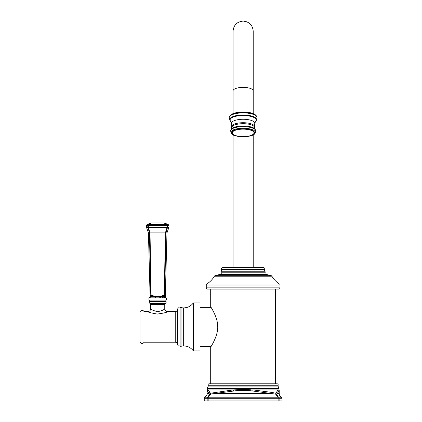 <?xml version="1.0" encoding="UTF-8"?>
<svg xmlns="http://www.w3.org/2000/svg" width="422" height="422" viewBox="0 0 422 422"><rect width="100%" height="100%" fill="white"/><g stroke="black" fill="none" stroke-linecap="round" stroke-linejoin="round"><path stroke-width="0.63" d="M207.867 386.905L278.409 386.905A2.015 2.015 90 0 1 278.151 385.239A1.15 1.15 0 0 0 277.043 383.772L209.228 383.772A1.15 1.15 0 0 0 208.125 385.239A2.015 2.015 -90 0 1 207.867 386.905A1.878 1.878 0 0 0 207.619 388.425A1.208 1.208 0 0 1 207.366 389.527L208.151 389.886L210.478 393.225L233.398 389.886L252.878 389.886L272.158 392.476L272.063 393.615L275.693 394.19L276.69 394.19L277.191 393.615L279.2 393.615C279.264 395.214 279.986 396.406 281.374 397.192L282.023 398.262L279.111 398.262L279.111 400.9L204.248 400.9L204.248 398.262L207.165 398.262A1.208 1.192 -90 0 1 207.803 397.192L204.902 397.192L204.248 398.262M279.111 400.9L282.023 400.9L282.023 398.262M272.158 392.476L275.793 393.225L278.467 397.192A1.208 1.192 -90 0 1 279.111 398.262L278.119 398.262L278.014 397.192L208.262 397.192A1.208 0.786 -120.9 0 0 207.803 397.192L209.586 394.19L233.44 391.041C239.944 390.134 246.406 390.134 252.836 391.041L272.063 393.615L214.212 393.615L214.118 392.476M278.119 400.9L278.119 398.262L208.157 398.262L208.262 397.192L210.578 394.19L210.478 393.225L209.586 394.19L209.085 393.615L209.586 394.19M276.289 392.476A1.208 1.176 36 0 1 277.191 393.615L278.979 391.041A1.208 1.203 33 0 0 278.124 389.886C279.19 389.437 279.19 389.437 278.124 389.886L275.793 393.225L275.693 394.19L278.014 397.192A1.208 0.786 120.9 0 1 278.467 397.192L281.374 397.192M208.157 400.9L208.157 398.262L207.165 398.262L207.165 400.9M277.613 396.427L277.945 396.786M278.124 389.886L252.878 389.886L252.836 391.041M250.795 389.796L243.135 389.527L233.398 389.886L233.44 391.041M209.085 393.615L207.07 393.615L207.366 389.527A1.208 1.208 -9.9 0 0 207.07 390.318L209.085 393.615A1.208 1.176 144 0 1 209.982 392.476M278.947 391.083L278.451 391.827M278.325 392.012L277.903 392.618M278.979 391.041C279.285 390.134 279.285 390.134 278.979 391.041M278.409 386.905A1.878 1.878 0 0 1 278.657 388.425L279.2 390.318L279.2 393.615M200.017 307.369L211.069 307.369L210.699 306.768L210.699 289.075M210.699 383.772L210.699 347.063L211.069 346.457L200.017 346.457M275.577 383.772L275.577 289.075M221.503 269.484A2.015 2.015 0 0 1 221.355 271.23A1.852 1.852 0 0 0 221.202 272.807A1.208 1.208 0 0 1 220.295 274.406A55.53 55.53 0 0 0 215.072 275.677A1.208 1.208 0 0 0 214.371 276.225A22.609 22.609 0 0 1 206.833 283.98A1.208 1.208 0 0 0 206.263 285.003L206.263 287.867A1.208 1.208 0 0 0 207.476 289.075L278.8 289.075A1.208 1.208 0 0 0 280.008 287.867L280.008 285.003A1.208 1.208 0 0 0 279.438 283.98A22.609 22.609 0 0 1 271.9 276.225A1.208 1.208 0 0 0 271.198 275.677A55.53 55.53 0 0 0 265.976 274.406A1.208 1.208 0 0 1 265.069 272.807A1.852 1.852 0 0 0 264.921 271.23A2.015 2.015 0 0 1 264.768 269.484A1.329 1.329 0 0 0 263.486 267.68L222.784 267.68A1.329 1.329 0 0 0 221.503 269.484L264.768 269.484M210.699 306.768C210.003 305.713 217.668 316.801 217.705 326.153C218.464 335.706 210.008 348.213 210.699 347.063M200.017 326.913L200.017 302.938L193.571 302.938L193.571 350.893L200.017 350.893L200.017 326.913M177.657 308.878L177.657 344.953C178.379 346.019 178.807 346.32 178.939 345.861L178.939 307.97C178.807 307.506 178.379 307.812 177.657 308.878M144.007 311.6L144.007 342.226A2.115 2.115 0 0 1 139.977 341.319L139.977 312.512A2.115 2.115 0 0 1 144.007 311.6L147.832 311.6C148.027 312.185 151.181 313.003 157.306 314.063C163.841 313.14 167.27 312.317 167.581 311.6A2.822 2.822 -118.6 0 1 164.759 308.783C164.253 309.706 161.9 310.682 157.707 311.705C153.513 310.676 151.16 309.706 150.654 308.783L150.654 304.457A1.208 1.208 -90 0 0 150.005 303.381A1.408 1.408 0 0 1 149.425 301.456A1.208 1.208 -90 0 0 149.293 300.095A1.772 1.772 0 0 1 149.61 297.526L149.863 297.679M150.654 304.457L164.759 304.457L164.759 308.783M164.759 304.457A1.208 1.208 90 0 1 165.408 303.381A1.408 1.408 0 0 0 165.988 301.456L149.425 301.456M164.591 297.842A1.208 0.986 -90 0 1 164.633 296.265L165.224 296.671A1.208 1.192 -151.9 0 0 165.667 297.615L162.581 297.842A1.208 0.696 -90 0 1 162.607 296.265L164.279 295.379L164.633 296.265L159.843 296.671L164.643 294.857L165.308 296.518A1.208 1.208 31.5 0 0 165.804 297.526L165.804 297.526A1.772 1.772 0 0 1 166.12 300.095A1.208 1.208 90 0 0 165.988 301.456M160.112 297.652L161.209 297.768M155.692 297.615L155.966 297.589M162.581 297.842L150.823 297.842A1.208 0.986 -90 0 0 150.781 296.265L151.134 295.379L152.806 296.265L150.105 296.518A1.208 1.208 -31.5 0 1 149.61 297.526L149.752 297.615A1.208 1.192 -28.1 0 0 150.19 296.671L150.77 294.857L149.435 232.881L147.969 227.606A0.807 0.369 -31.3 0 0 148.396 227.606L167.017 227.606A0.807 0.369 31.3 0 0 167.444 227.606L168.826 227.606L168.99 227.12L168.99 225.496L167.603 225.496A0.807 0.77 -90 0 0 167.133 224.752L164.016 222.948L167.903 224.335L166.695 224.335A0.807 0.417 -36.8 0 0 166.294 224.335L164.016 222.948L151.403 222.948L164.016 222.948M150.823 297.842L149.752 297.615M159.738 297.615L159.843 296.671L155.576 296.671L150.77 294.857A0.807 0.675 18.9 0 0 151.134 295.379L150.01 232.881L148.396 227.606L148.349 225.496L148.491 224.752L151.403 222.948L148.718 224.335A0.807 0.417 36.8 0 1 149.124 224.335L166.294 224.335L166.922 224.752A0.807 0.533 -62.1 0 1 167.133 224.752L168.499 224.752L168.99 225.496M146.423 227.12L146.587 227.606L147.969 227.606A0.807 0.77 90 0 1 147.811 227.12L147.811 225.496L146.423 225.496L146.423 227.12L168.99 227.12M148.718 224.335L147.51 224.335L146.914 224.752L148.28 224.752L148.718 224.335L148.28 224.752A0.807 0.77 -90 0 0 147.811 225.496L167.065 225.496L167.017 227.606L165.403 232.881L164.279 295.379A0.807 0.675 161.1 0 0 164.643 294.857L165.978 232.881L167.444 227.606A0.807 0.77 90 0 0 167.603 227.12L167.603 225.496L167.065 225.496L166.922 224.752L148.491 224.752A0.807 0.533 62.1 0 0 148.28 224.752L149.72 223.423M152.838 297.842A1.208 0.696 -90 0 0 152.806 296.265L155.576 296.671L155.676 297.615M147.51 224.335L151.366 222.948M149.968 223.291L151.034 222.969M151.039 222.969L151.403 222.948M149.583 223.765L150.1 223.343M150.802 223.027L151.187 222.958M233.398 389.886L208.151 389.886A1.208 1.203 147 0 0 207.297 391.041M207.619 388.425L278.657 388.425M208.125 385.239L278.151 385.239M206.263 287.867L280.008 287.867M206.263 285.003L280.008 285.003M206.833 283.98L279.438 283.98M214.371 276.225L271.9 276.225M221.202 272.807L265.069 272.807M220.295 274.406L265.976 274.406M215.072 275.677L271.198 275.677M221.355 271.23L264.921 271.23M243.135 87.386A10.075 3.445 180 0 0 233.06 90.83L233.06 31.175C233.661 25.056 237.016 21.696 243.135 21.1C249.254 21.696 252.614 25.056 253.211 31.175L253.211 90.83A10.075 3.445 180 0 0 243.135 87.386M256.196 115.66A13.609 4.653 180 0 0 243.135 112.315A13.609 4.653 180 0 0 230.08 115.66C233.878 110.796 252.372 110.78 256.196 115.66L257.019 117.295A13.915 4.758 180 0 0 243.135 112.859A13.915 4.758 180 0 0 229.251 117.295A13.915 4.758 180 0 0 229.246 117.321M257.024 117.321A13.915 4.758 180 0 0 257.019 117.295L257.03 117.353A13.921 4.763 180 0 0 243.135 112.89A13.921 4.763 180 0 0 229.241 117.353L230.08 115.66M257.03 117.353L257.098 118.06L255.948 120.903A13.398 4.584 0 0 0 256.534 119.558A13.398 4.584 180 0 0 243.135 114.974A13.398 4.584 180 0 0 229.737 119.558A13.398 4.584 0 0 0 230.328 120.903L230.47 121.056A13.319 4.558 0 0 1 229.816 119.648A13.319 4.558 180 0 1 243.135 115.095A13.319 4.558 180 0 1 256.455 119.648A13.319 4.558 0 0 1 255.801 121.056L255.948 120.903A13.398 4.584 0 0 1 255.874 120.977M230.396 120.977A13.398 4.584 0 0 1 230.328 120.903L229.178 118.06L229.241 117.353M254.761 123.419L254.556 126.621A11.42 3.909 180 0 0 243.135 122.712A11.42 3.909 180 0 0 231.715 126.621L231.509 123.419A11.637 3.983 0 0 1 231.499 123.245A11.637 3.983 180 0 1 243.135 119.262A11.637 3.983 180 0 1 254.772 123.245A11.637 3.983 0 0 1 254.761 123.419L255.674 121.204A13.029 4.457 0 0 0 256.17 119.985A13.029 4.457 180 0 0 243.135 115.533A13.029 4.457 180 0 0 230.106 119.985A13.029 4.457 0 0 0 230.602 121.204L230.47 121.056M254.577 127.613A11.441 3.914 180 0 0 254.577 127.555A11.441 3.914 180 0 0 243.135 123.699A11.441 3.914 180 0 0 231.694 127.555A11.441 3.914 180 0 0 231.694 127.613M254.556 126.621L255.104 129.179A12.333 4.22 180 0 0 243.135 125.983A12.333 4.22 180 0 0 231.172 129.179L231.715 126.621M255.801 130.973A12.665 4.331 180 0 0 255.774 130.683A12.665 4.331 180 0 0 243.135 126.642A12.665 4.331 180 0 0 230.502 130.683L231.172 129.179M255.104 129.179L255.832 131.279L254.73 133.753A12.238 4.188 0 0 0 255.379 132.408A12.238 4.188 180 0 0 243.135 128.225A12.238 4.188 180 0 0 230.897 132.408A12.238 4.188 0 0 0 231.546 133.753L230.502 130.683M254.635 132.809A11.499 3.93 0 0 1 243.135 136.739A11.499 3.93 0 0 1 231.641 132.809A11.499 3.93 180 0 1 243.135 128.874A11.499 3.93 180 0 1 254.635 132.809M254.018 132.867A10.882 3.719 180 0 0 243.135 129.143A10.882 3.719 180 0 0 232.258 132.867A10.882 3.719 0 0 0 243.135 136.586A10.882 3.719 0 0 0 254.018 132.867M193.571 302.938L193.181 303.133L193.181 350.698L193.571 350.893M193.181 350.698C190.675 347.491 187.384 345.908 183.317 345.956L183.317 307.875C187.384 307.918 190.675 306.34 193.181 303.133M183.317 307.875L183.317 345.956M183.116 345.919L181.924 346.093L181.924 307.738L183.116 307.907M181.924 307.738C180.727 307.38 180.125 307.39 180.11 307.765L180.11 346.066L178.939 345.861M177.657 309.184C177.509 310.65 176.707 311.457 175.235 311.6L175.235 342.226L144.007 342.226M147.832 311.6A2.822 2.822 118.6 0 0 150.654 308.783M150.005 303.381L165.408 303.381M150.105 296.518A1.208 1.208 -31.5 0 1 149.61 297.526L150.105 296.518L148.438 232.881L146.587 227.606M165.804 297.526L165.308 296.518L166.975 232.881L148.438 232.881M166.12 300.095L149.293 300.095M207.07 393.615C207.577 393.969 206.854 395.161 204.902 397.192M207.07 390.318L207.366 389.527M263.528 267.675L222.747 267.675M253.211 267.675L253.211 134.84M233.06 267.675L233.06 134.84M253.211 113.66L253.211 90.83M231.509 123.419L230.602 121.204M254.73 133.753C252.177 137.646 234.078 137.641 231.546 133.753M233.06 113.66L233.06 90.83M180.11 307.765L178.939 307.97M180.11 346.066C179.983 346.399 180.59 346.409 181.924 346.093M175.235 311.6L167.581 311.6M175.235 342.226C176.707 342.369 177.509 343.176 177.657 344.647M146.914 224.752L146.423 225.496M166.975 232.881L168.826 227.606M167.903 224.335L168.499 224.752"/></g></svg>
